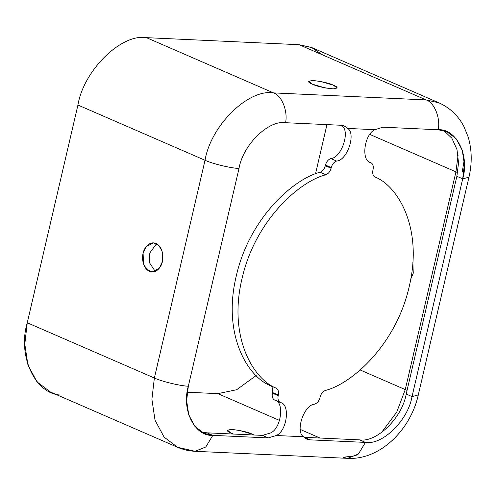 <?xml version="1.0" encoding="UTF-8"?>
<svg xmlns="http://www.w3.org/2000/svg" width="496" height="496" viewBox="0 0 496 496"><rect width="100%" height="100%" fill="white"/><g stroke="black" fill="none" stroke-linecap="round" stroke-linejoin="round"><path stroke-width="0.74" d="M231.248 433.157L233.517 434.05L231.248 433.157C226.102 431.148 226.374 429.914 232.072 429.449C241.502 430.615 248.192 432.165 252.154 434.118L239.246 430.373L230.894 429.424L227.497 430.33L231.248 433.157M253.952 434.992L252.154 434.118L253.952 434.992M312.449 84.215L325.357 87.959L333.709 88.908L337.1 88.003L333.355 85.176L320.447 81.437L312.089 80.482L308.698 81.394L312.449 84.215C307.297 82.206 307.576 80.972 313.274 80.513C322.704 81.673 329.394 83.229 333.355 85.176C338.501 87.184 338.229 88.418 332.531 88.883C323.101 87.718 316.405 86.168 312.449 84.215M155.242 271.417L149.296 262.434L149.383 253.524L156.519 243.716L149.383 253.524L149.296 262.434L155.242 271.417M162.372 261.609L162 250.964L158.708 245.34L153.413 242.86L146.171 246.636L143.115 253.239L143.487 263.878L146.779 269.502L152.074 271.988L159.315 268.206L162.372 261.609C161.808 265.856 156.668 274.288 149.494 271.38C142.414 268.094 141.775 257.151 143.115 253.239C143.679 248.986 148.819 240.56 155.992 243.462C163.072 246.754 163.711 257.691 162.372 261.609M413.267 273.178L412.877 262.477L413.267 273.178L410.806 278.969L413.267 273.178M63.29 394.971C36.704 396.899 16.889 357.194 27.261 322.772L154.368 378.008C161.715 381.449 179.335 385.733 188.319 386.266L186.645 400.737L188.778 414.978L194.953 426.467L204.11 433.368L212.821 435.358L206.987 432.828L212.821 435.358L205.79 446.983L195.12 451.304L177.587 447.274C183.148 449.674 188.964 451.019 195.04 451.298L205.753 447.014L212.821 435.358L268.224 437.918L262.396 435.383L206.987 432.828L262.396 435.383L270.45 432.996C281.288 428.705 284.729 401.481 274.61 400.049C272.515 398.809 271.777 396.521 272.397 393.173L278.175 395.684C277.555 399.032 278.293 401.32 280.389 402.56C290.507 403.992 287.066 431.21 276.229 435.507L303.558 436.765C294.922 431.576 304.091 404.618 314.656 404.141C317.279 403.118 319.052 400.942 319.988 397.612L320.143 396.961C321.055 393.675 322.803 391.511 325.382 390.457C352.061 383.706 396.155 344.596 409.25 286.459C423.2 228.365 398.052 186.062 375.05 177.016C373.011 175.751 372.298 173.47 372.918 170.171L373.066 169.52C373.686 166.172 372.949 163.885 370.853 162.645C360.735 161.212 364.176 133.988 375.013 129.698L347.684 128.439C356.314 133.629 347.15 160.58 336.586 161.064C333.963 162.08 332.184 164.263 331.254 167.592L331.099 168.243C330.187 171.529 328.439 173.693 325.86 174.747C299.181 181.499 255.087 220.608 241.992 278.746C228.042 336.84 253.183 379.142 276.185 388.188C278.231 389.453 278.938 391.735 278.324 395.027L278.175 395.684L278.324 395.027C278.938 391.735 278.231 389.453 276.185 388.188C253.183 379.142 228.042 336.84 241.992 278.746C255.087 220.608 299.181 181.499 325.86 174.747C328.439 173.693 330.187 171.529 331.099 168.243L325.32 165.732L325.475 165.081C326.411 161.752 328.185 159.569 330.807 158.553C341.372 158.075 350.536 131.118 341.905 125.928C350.536 131.118 341.372 158.075 330.807 158.553L336.586 161.064C347.15 160.58 356.314 133.629 347.684 128.439L375.013 129.698L382.8 127.193L438.204 129.754C456.283 128.439 469.755 155.44 462.706 178.845L412.033 396.583C408.158 420.137 382.54 445.334 365.447 442.401L310.043 439.847C307.47 439.723 305.307 438.693 303.558 436.765L276.229 435.507L268.224 437.918L212.821 435.358C194.742 436.672 181.269 409.671 188.319 386.266L238.991 168.528C230.001 167.995 212.381 163.711 205.04 160.27L77.934 105.034C83.632 70.401 121.309 33.344 146.444 37.659L299.069 44.696L311.457 47.449L322.766 54.994M272.397 393.173L272.546 392.516C273.166 389.224 272.453 386.942 270.413 385.677C247.411 376.631 222.264 334.329 236.214 276.235C249.308 218.097 293.403 178.988 320.081 172.236C322.66 171.182 324.409 169.018 325.32 165.732C324.409 169.018 322.66 171.182 320.081 172.236L325.86 174.747L320.081 172.236C293.403 178.988 249.308 218.097 236.214 276.235C222.264 334.329 247.411 376.631 270.413 385.677L276.185 388.188L270.413 385.677C272.453 386.942 273.166 389.224 272.546 392.516L278.324 395.027L272.546 392.516L272.397 393.173C271.777 396.521 272.515 398.809 274.61 400.049C284.729 401.481 281.288 428.705 270.45 432.996L262.396 435.383L268.224 437.918L276.229 435.507C287.066 431.21 290.507 403.992 280.389 402.56L274.61 400.049L280.389 402.56C278.293 401.32 277.555 399.032 278.175 395.684L272.397 393.173M27.261 322.772L77.934 105.034L27.261 322.772L24.8 344.063L27.931 365L37.014 381.895L50.48 392.038L177.587 447.274L164.12 437.131L155.037 420.236L151.906 399.292L154.368 378.008L205.04 160.27L154.368 378.008L27.261 322.772M187.215 392.224L217.868 393.638L236.685 389.72L256.19 375.515L236.685 389.72L217.868 393.638L187.215 392.224M315.493 173.91L326.963 124.62L315.493 173.91M320.05 438.042L300.353 429.486L320.05 438.042M279.639 420.484L217.868 393.638L279.639 420.484M195.04 451.298L347.665 458.341C380.079 460.257 410.744 429.548 418.277 394.952L412.033 396.583L418.277 394.952L468.949 177.215L462.706 178.845L468.949 177.215C472.192 163.364 471.95 150.003 468.224 137.119L463.946 126.579C458.217 115.68 449.897 107.775 438.991 102.864L426.176 99.932L438.991 102.864L311.885 47.628L299.069 44.696L426.176 99.932C434.366 102.542 440.609 118.017 438.204 129.754L382.8 127.193L375.013 129.698C364.176 133.988 360.735 161.212 370.853 162.645C372.949 163.885 373.686 166.172 373.066 169.52L372.918 170.171C372.298 173.47 373.011 175.751 375.05 177.016C398.052 186.062 423.2 228.365 409.25 286.459C396.155 344.596 352.061 383.706 325.382 390.457C322.803 391.511 321.055 393.675 320.143 396.961L319.988 397.612C319.052 400.942 317.279 403.118 314.656 404.141C304.091 404.618 294.922 431.576 303.558 436.765L306.757 439.103L310.043 439.847L304.209 437.311L359.619 439.865C376.706 442.798 402.33 417.601 406.205 394.053L456.872 176.309L458.546 162.899L456.983 149.532L451.881 138.235L443.914 130.671L451.881 138.235L456.983 149.532L458.546 162.899L456.872 176.309L406.205 394.053C402.33 417.601 376.706 442.798 359.619 439.865L304.209 437.311L310.043 439.847L365.447 442.401L358.379 454.057L347.665 458.341L343.027 457.25L356.295 455.719M381.436 432.63L396.688 412.195L405.263 389.583L360.195 369.997L405.263 389.583L396.688 412.195L381.436 432.63M407.049 390.426L405.263 389.583L455.936 171.845L369.96 134.484L455.936 171.845L405.263 389.583L407.049 390.426M457.622 172.639L455.936 171.845L458.087 155.105L455.936 171.845L457.622 172.639M347.752 458.341L358.416 454.02L365.447 442.401C382.54 445.334 408.158 420.137 412.033 396.583L462.706 178.845L464.38 164.368L462.247 150.133L456.072 138.644L446.915 131.744L438.204 129.754C440.609 118.017 434.366 102.542 426.176 99.932L273.55 92.895L146.444 37.659L273.55 92.895L426.176 99.932L299.069 44.696L146.444 37.659C121.309 33.344 83.632 70.401 77.934 105.034L205.04 160.27C212.381 163.711 230.001 167.995 238.991 168.528L188.319 386.266C179.335 385.733 161.715 381.449 154.368 378.008L151.906 399.292L155.037 420.236L164.12 437.131L177.587 447.274M464.2 160.27L462.204 172.131L464.2 160.27M273.55 92.895C281.74 95.505 287.978 110.98 285.578 122.71L340.981 125.265C343.629 125.42 345.861 126.48 347.684 128.439L344.36 126.046L340.981 125.265L285.578 122.71C287.978 110.98 281.74 95.505 273.55 92.895C248.415 88.579 210.738 125.631 205.04 160.27C210.738 125.631 248.415 88.579 273.55 92.895M238.991 168.528C242.866 144.975 268.485 119.778 285.578 122.71C268.485 119.778 242.866 144.975 238.991 168.528M365.447 442.401L359.619 439.865L365.447 442.401M412.033 396.583L406.205 394.053L412.033 396.583M462.706 178.845L456.872 176.309L462.706 178.845M206.987 432.828L201.277 431.904M330.807 158.553C328.185 159.569 326.411 161.752 325.475 165.081L331.254 167.592C332.184 164.263 333.963 162.08 336.586 161.064L330.807 158.553M325.475 165.081L325.32 165.732L331.099 168.243L331.254 167.592L325.475 165.081"/></g></svg>
